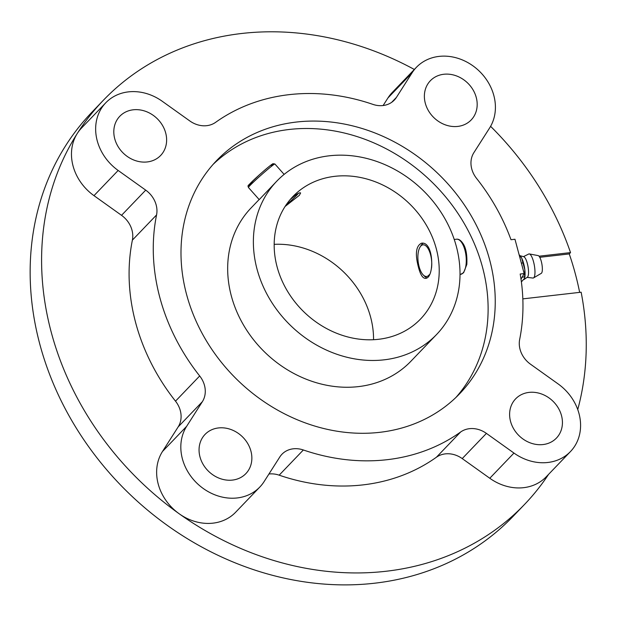 <?xml version="1.0" encoding="UTF-8"?>
<svg xmlns="http://www.w3.org/2000/svg" width="617" height="617" viewBox="0 0 617 617"><rect width="100%" height="100%" fill="white"/><g stroke="black" fill="none" stroke-linecap="round" stroke-linejoin="round"><path stroke-width="0.93" d="M521.388 281.9L524.566 278.329L524.589 276.809L522.09 277.249M519.074 254.605L521.758 258.261L522.946 262.896L521.373 263.166M522.946 262.896L524.82 269.668L524.589 276.809M290.352 199.376C296.006 194.37 299.43 192.226 300.633 192.951L299.33 195.342L285.093 206.464M329.362 155.792A110.728 94.617 -136.2 0 1 443.353 216.019A110.728 94.617 -136.2 0 1 436.589 334.499A110.728 94.617 -136.2 0 1 291.178 326.077A110.728 94.617 -136.2 0 1 276.817 181.136A110.728 94.617 -136.2 0 1 329.362 155.792M259.148 199.538L251.104 207.921A110.728 94.617 43.8 0 0 244.332 326.401A110.728 94.617 43.8 0 0 358.33 386.628A110.728 94.617 43.8 0 0 410.876 361.277L436.589 334.499M276.817 181.136L259.225 199.623L248.435 187.491A17.692 0.848 138.4 0 1 261.091 175.105A17.692 0.848 138.4 0 1 274.873 163.983L272.976 163.69C270.963 164.832 266.328 168.642 259.055 175.112C245.558 188.123 248.011 184.799 248.435 187.491M274.179 244.34A88.447 75.575 -136.2 0 1 373.547 339.712M431.507 268.117A15.919 6.748 -96.5 0 0 428.445 249.206A15.919 6.748 -96.5 0 0 420.084 247.031A15.919 6.748 -96.5 0 0 418.118 261.415A15.919 6.748 -96.5 0 0 423.285 274.981A15.919 6.748 -96.5 0 0 428.753 275.313A15.919 6.748 -96.5 0 0 429.27 274.696M334.861 176.323A88.447 75.575 -136.2 0 1 425.915 224.434A88.447 75.575 -136.2 0 1 420.509 319.058A88.447 75.575 -136.2 0 1 304.366 312.333A88.447 75.575 -136.2 0 1 292.89 196.568A88.447 75.575 -136.2 0 1 334.861 176.323M524.589 278.259A12.379 3.332 -100 0 0 524.627 278.12A12.379 3.332 -100 0 0 524.82 269.668A12.379 3.332 -100 0 0 521.758 258.261A12.379 3.332 -100 0 0 520.879 256.78A12.379 3.332 -100 0 0 520.779 256.641M523.933 279.594L527.365 277.187A10.474 2.815 -100 0 0 528.005 266.529A10.474 2.815 -100 0 0 523.779 256.726L520.077 255.723M527.111 277.372L532.949 278.051A12.24 3.293 -100 0 0 533.528 277.928A12.24 3.293 -100 0 0 534.345 265.418A12.24 3.293 -100 0 0 529.324 253.934A12.24 3.293 -100 0 0 528.73 254.019L523.471 256.641M533.528 277.928L541.286 273.346A9.054 2.437 -100 0 0 541.888 264.091A9.054 2.437 -100 0 0 538.171 255.6L529.324 253.934M521.01 279.169L524.165 273.578L520.185 274.033A198.111 169.282 43.8 0 1 519.668 339.419A23.878 20.407 43.8 0 0 530.52 364.215L558.077 383.89A47.764 40.807 43.8 0 1 570.478 451.551A47.764 40.807 43.8 0 1 513.961 453.063L489.782 478.26A47.764 40.807 43.8 0 0 546.292 476.74L570.478 451.551M524.165 273.578L514.964 239.257L510.992 239.712A198.111 169.282 43.8 0 0 476.555 178.39A23.878 20.407 43.8 0 1 473.879 152.654L489.574 128.043A47.764 40.807 43.8 0 0 476.1 68.271A47.764 40.807 43.8 0 0 416.398 67.322A47.764 40.807 43.8 0 0 412.133 72.752L396.438 97.363L391.679 102.322M423.046 243.36A17.692 7.497 -96.5 0 0 421.156 245.335L420.084 247.031M423.285 274.981L424.704 276.393A17.692 7.497 -96.5 0 0 426.794 277.812M418.465 267.277C414.963 254.05 415.935 246.036 421.388 243.237C433.921 240.692 434.823 278.39 425.406 278.383C422.684 278.298 420.37 274.596 418.465 267.277M285.771 205.438A15.919 0.764 138.4 0 0 296.985 194.98A15.919 0.764 138.4 0 0 298.397 193.337M295.944 194.779A15.919 0.764 138.4 0 0 290.314 199.43M539.042 256.202L570.532 252.6A291.864 249.384 43.8 0 0 490.6 126.331M513.961 453.063L486.412 433.389L462.226 458.585L489.782 478.26M486.412 433.389A23.878 20.407 43.8 0 0 460.614 432.016L436.435 457.212A23.878 20.407 43.8 0 1 462.226 458.585M460.614 432.016A198.111 169.282 43.8 0 1 303.348 449.978L279.169 475.175A198.111 169.282 43.8 0 0 436.435 457.212M303.348 449.978A23.878 20.407 43.8 0 0 281.93 454.274A23.878 20.407 43.8 0 0 279.802 456.989L264.099 481.599A47.764 40.807 43.8 0 1 259.834 487.029A47.764 40.807 43.8 0 1 200.132 486.08A47.764 40.807 43.8 0 1 186.658 426.308L162.479 451.497A47.764 40.807 43.8 0 0 179.138 513.737A47.764 40.807 43.8 0 0 235.655 512.218L259.834 487.029M279.169 475.175A23.878 20.407 43.8 0 0 268.935 474.018M186.658 426.308L202.361 401.69L178.174 426.887L162.479 451.497M202.361 401.69A23.878 20.407 43.8 0 0 199.684 375.961L175.506 401.158A23.878 20.407 43.8 0 1 178.174 426.887M199.684 375.961A198.111 169.282 43.8 0 1 156.564 214.932L132.385 240.121A198.111 169.282 43.8 0 0 175.506 401.158M156.564 214.932A23.878 20.407 43.8 0 0 145.712 190.136L121.534 215.325A23.878 20.407 43.8 0 1 132.385 240.121M396.438 97.363A23.878 20.407 43.8 0 1 394.309 100.077A23.878 20.407 43.8 0 1 372.884 104.373A198.111 169.282 43.8 0 0 215.618 122.336A23.878 20.407 43.8 0 1 189.828 120.963L162.271 101.288A47.764 40.807 43.8 0 0 105.762 102.8L81.575 127.997A47.764 40.807 43.8 0 0 77.31 133.419A47.764 40.807 43.8 0 0 93.977 195.651L121.534 215.325M105.762 102.8A47.764 40.807 43.8 0 0 118.155 170.462L145.712 190.136M414.339 69.466A291.864 249.384 43.8 0 0 103.371 100.263A291.864 249.384 43.8 0 0 77.31 133.419A291.864 249.384 43.8 0 0 179.138 513.737A291.864 249.384 43.8 0 0 524.496 504.475A291.864 249.384 43.8 0 0 548.582 474.357M103.371 100.263L91.918 112.194A291.864 249.384 43.8 0 0 65.857 145.357A291.864 249.384 43.8 0 0 87.413 444.95A291.864 249.384 43.8 0 0 374.534 583.219A291.864 249.384 43.8 0 0 513.043 516.414L524.496 504.475M379.694 432.332A168.395 143.892 43.8 0 0 459.603 393.785A168.395 143.892 43.8 0 0 437.754 173.369A168.395 143.892 43.8 0 0 216.629 160.567A168.395 143.892 43.8 0 0 206.333 340.738A168.395 143.892 43.8 0 0 379.694 432.332M543.006 444.556A28.305 24.186 43.8 0 0 556.441 438.078A28.305 24.186 43.8 0 0 552.77 401.027A28.305 24.186 43.8 0 0 515.604 398.875A28.305 24.186 43.8 0 0 513.868 429.162A28.305 24.186 43.8 0 0 543.006 444.556M147.201 161.947A28.305 24.186 43.8 0 0 160.636 155.476A28.305 24.186 43.8 0 0 156.965 118.425A28.305 24.186 43.8 0 0 119.798 116.274A28.305 24.186 43.8 0 0 118.063 146.561A28.305 24.186 43.8 0 0 147.201 161.947M232.447 480.088A28.305 24.186 43.8 0 0 245.875 473.609A28.305 24.186 43.8 0 0 242.203 436.566A28.305 24.186 43.8 0 0 205.045 434.414A28.305 24.186 43.8 0 0 203.309 464.694A28.305 24.186 43.8 0 0 232.447 480.088M457.768 126.416A28.305 24.186 43.8 0 0 471.195 119.937A28.305 24.186 43.8 0 0 467.524 82.894A28.305 24.186 43.8 0 0 430.358 80.742A28.305 24.186 43.8 0 0 428.63 111.021A28.305 24.186 43.8 0 0 457.768 126.416M416.398 67.322L392.219 92.519A47.764 40.807 43.8 0 0 387.954 97.941L383.118 105.53M455.963 397.425A168.395 143.892 43.8 0 0 430.627 180.796A168.395 143.892 43.8 0 0 213.143 164.353M579.648 292.373A291.864 249.384 43.8 0 0 569.26 253.926L570.532 252.6M577.736 409.565A291.864 249.384 43.8 0 0 581.145 292.203L522.83 298.875M539.775 257.304L569.26 253.926M462.935 273.084A17.692 7.497 -96.5 0 0 465.573 252.993A17.692 7.497 -96.5 0 0 456.557 239.211C458.639 238.879 460.76 240.275 462.92 243.399C465.966 247.81 467.27 254.813 466.83 264.415L463.606 272.76L460.583 274.357A17.692 7.497 -96.5 0 0 462.935 273.084M271.387 165.734A16.273 0.779 138.4 0 0 267.045 168.186A16.273 0.779 138.4 0 0 250.61 183.048A16.273 0.779 138.4 0 0 253.487 181.922M118.155 170.462L93.977 195.651M412.133 72.752L387.954 97.941M460.012 274.426L460.583 274.357M454.235 239.473L456.557 239.211M284.128 174.395L274.873 163.983"/></g></svg>
